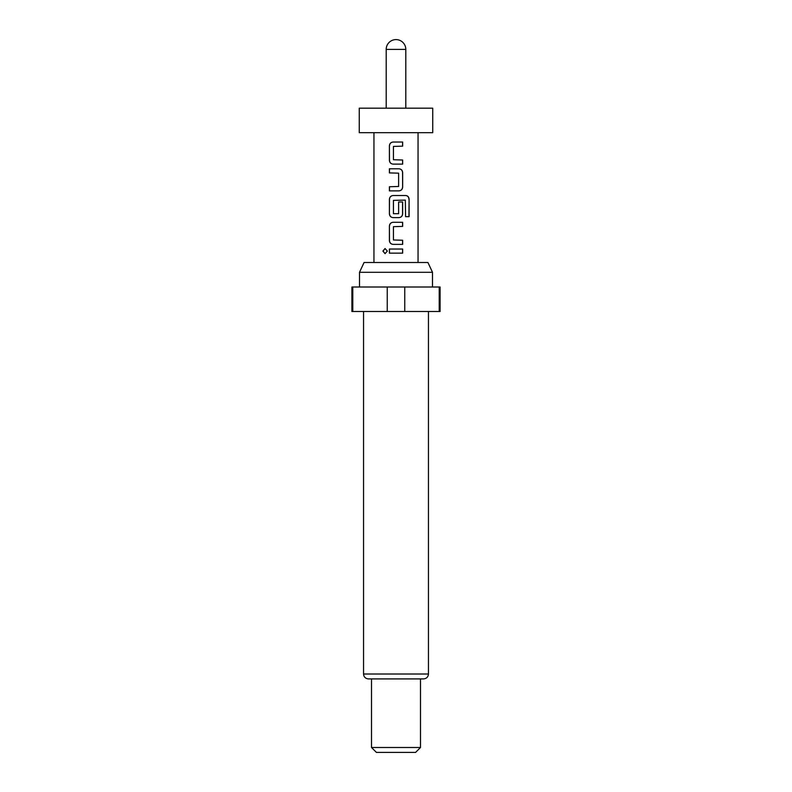 <?xml version="1.0" encoding="UTF-8"?>
<svg xmlns="http://www.w3.org/2000/svg" width="792" height="792" viewBox="0 0 792 792"><rect width="100%" height="100%" fill="white"/><g stroke="black" fill="none" stroke-linecap="round" stroke-linejoin="round"><path stroke-width="1.19" d="M385.1 248.54L383.051 251.084L385.11 253.638M387.328 251.084L385.041 248.54L382.902 251.084L385.041 253.638L387.328 251.084M386.199 49.401A9.801 9.801 0 0 1 396 39.6A9.801 9.801 0 0 1 405.801 49.401L386.199 49.401L386.199 108.187M432.739 108.187L359.261 108.187L359.261 132.68L432.739 132.68L432.739 108.187M359.499 272.3L364.072 262.498L427.928 262.498L432.501 272.3L359.499 272.3L359.499 287.001M428.452 674.012L363.548 674.012C363.805 676.962 365.439 678.596 368.438 678.912L423.562 678.912C426.561 678.596 428.195 676.962 428.452 674.012L428.452 311.494M420.493 747.499L415.592 752.4L376.408 752.4L371.507 747.499L420.493 747.499L420.493 678.912M387.248 311.494L387.248 287.001L351.905 287.001L351.905 311.494L440.095 311.494L440.095 287.001L404.752 287.001L404.752 311.494M387.248 287.001L404.752 287.001M402.643 142.035L393.159 142.035C390.852 142.263 389.605 143.54 389.407 145.876L389.407 160.281C389.605 162.627 390.852 163.904 393.159 164.122L402.643 164.122L402.643 160.004L393.426 159.737L393.426 146.431L402.643 146.154L402.643 142.035M398.901 168.785L389.407 168.785L389.407 172.904L398.623 173.171L398.623 186.476L389.407 186.754L389.407 190.872L398.901 190.872C401.207 190.654 402.455 189.367 402.643 187.031L402.643 172.626C402.445 170.28 401.197 169.003 398.901 168.785M405.821 195.535L393.159 195.535C390.852 195.753 389.605 197.04 389.407 199.376L389.407 213.781C389.605 216.117 390.852 217.404 393.159 217.622L398.901 217.622C401.207 217.394 402.455 216.117 402.643 213.781L402.643 201.98L398.623 201.98L398.623 213.682L393.426 213.682L393.426 200.376L405.326 200.099L405.573 216.661L409.098 216.661L409.098 199.376C408.949 197.03 407.86 195.753 405.821 195.535M402.643 222.285L393.159 222.285C390.852 222.502 389.605 223.78 389.407 226.126L389.407 240.53C389.605 242.867 390.852 244.154 393.159 244.372L402.643 244.372L402.643 240.253L393.426 239.976L393.426 226.67L402.643 226.393L402.643 222.285M402.643 249.035L389.407 249.035L389.407 253.143L402.643 253.143L402.643 249.035M439.213 311.494L439.213 287.001M352.787 287.001L352.787 311.494M402.574 253.143L402.574 249.035M389.486 249.035L389.486 253.143M389.407 240.53L389.486 240.53C389.674 242.867 390.911 244.144 393.188 244.372M389.407 226.126L389.486 240.53M393.188 222.285C390.911 222.502 389.674 223.78 389.486 226.126M402.574 226.393L402.574 222.285M402.574 244.372L402.574 240.253M408.949 216.661L409.098 199.376M408.949 199.376C408.811 197.03 407.732 195.753 405.712 195.535M393.188 195.535C390.911 195.753 389.674 197.04 389.486 199.376L389.407 199.376M389.486 199.376L389.407 213.781M389.486 213.781C389.674 216.117 390.911 217.404 393.188 217.622M398.871 217.622C401.148 217.394 402.376 216.117 402.574 213.781L402.643 213.781M402.574 213.781L402.574 201.98M389.486 168.785L389.486 172.904M402.643 172.626L402.574 172.626C402.376 170.28 401.148 169.003 398.871 168.785M402.643 187.031L402.574 172.626M398.871 190.872C401.148 190.654 402.376 189.367 402.574 187.031M389.486 186.754L389.486 190.872M389.407 160.281L389.486 160.281C389.674 162.627 390.911 163.904 393.188 164.122M389.407 145.876L389.486 160.281M393.188 142.035C390.911 142.263 389.674 143.54 389.486 145.876M402.574 146.154L402.574 142.035M402.574 164.122L402.574 160.004M405.801 49.401L405.801 108.187M432.501 287.001L432.501 272.3M418.047 132.68L418.047 262.498M373.953 132.68L373.953 262.498M371.507 747.499L371.507 678.912M363.548 674.012L363.548 311.494"/></g></svg>
